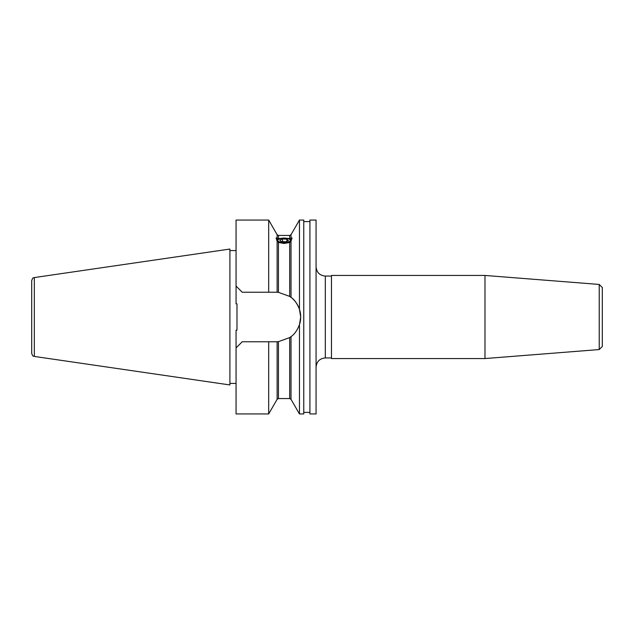 <?xml version="1.0" encoding="UTF-8"?>
<svg xmlns="http://www.w3.org/2000/svg" width="634" height="634" viewBox="0 0 634 634"><rect width="100%" height="100%" fill="white"/><g stroke="black" fill="none" stroke-linecap="round" stroke-linejoin="round"><path stroke-width="0.95" d="M283.16 238.218A8.004 2.734 0 0 0 276.638 239.921M276.931 292.242A24.774 24.774 0 0 0 275.917 292.226L277.121 292.258L277.121 241.086L278.453 242.497L278.453 292.353L289.683 296.403L291.014 297.362C294.358 299.557 297.172 303.527 299.454 309.289L299.454 220.053L303.765 220.053L303.765 413.947L299.454 413.947L299.454 324.711A24.774 24.774 0 0 0 291.014 297.362L291.014 241.086L292.068 237.924L289.683 238.598L289.683 235.444L278.453 235.444L278.453 238.598L277.121 238.368L277.121 234.675L268.681 220.053L236.054 220.053L236.054 303.852L236.981 303.852L236.981 330.148L236.981 303.852M277.121 241.086L276.067 237.924L277.121 238.368M278.453 238.598L284.072 237.996L289.683 238.598M289.683 296.403L289.683 242.497L284.072 243.464L278.453 242.497M316.073 317L316.073 220.053L309.923 220.053L309.923 413.947L316.073 413.947L316.073 317M34.331 356.435C33.539 355.674 33.182 357.584 31.7 353.384L31.7 280.616C33.182 276.416 33.539 278.326 34.331 277.565L34.331 356.435L229.904 384.949L229.904 249.051L34.331 277.565M299.454 309.289L300.69 317L299.454 324.711C297.188 330.449 294.374 334.427 291.014 336.638L289.683 337.597L278.453 341.647L275.917 341.774A24.774 24.774 0 0 0 276.931 341.758M599.225 284.444L602.3 287.519L602.3 346.481L599.225 349.556L599.225 284.444L484.986 275.449L331.463 275.449L331.463 358.551L484.986 358.551L484.986 275.449M277.121 341.742L277.121 399.325L268.681 413.947L236.054 413.947L236.054 330.148L236.981 330.148M268.681 413.947L268.681 341.774L275.917 341.774M271.582 341.774L270.132 341.774M270.132 292.226L274.474 292.226M275.917 292.226L268.681 292.226L268.681 220.053M277.121 292.258L278.453 292.353M289.683 242.497L291.014 241.086M236.054 286.069L242.212 292.226L268.681 292.226M268.681 341.774L242.212 341.774L236.054 347.931M291.497 239.921A8.004 2.734 0 0 0 284.975 238.218M286.235 242.394A6.324 2.164 0 0 0 288.977 238.994A6.324 2.164 0 0 0 281.908 238.329A6.324 2.164 0 0 0 279.158 238.994A6.324 2.164 0 0 0 278.92 241.617A6.324 2.164 0 0 0 286.235 242.394M291.363 240.262A7.695 2.631 0 0 0 290.039 239.446L288.977 238.994M288.446 240.627L286.925 239.2L282.55 238.931L279.697 240.096L281.211 241.522L285.585 241.792L288.446 240.627M279.158 238.994L278.096 239.446A7.695 2.631 0 0 0 276.773 240.262M282.55 241.602L282.55 238.931M286.925 241.245L286.925 239.2M331.463 276.067L325.313 276.067L325.313 357.933C319.702 358.479 316.628 361.554 316.073 367.165M278.453 341.647L278.453 398.556L289.683 398.556L289.683 337.597M291.014 336.638L291.014 399.325L299.454 413.947M289.683 235.444L291.014 234.675L291.014 238.368M309.923 221.591L303.765 221.591M236.054 250.588L229.904 250.588M331.463 357.933L325.313 357.933M599.225 349.556L484.986 358.551M277.121 399.325L278.453 398.556M289.683 398.556L291.014 399.325M291.014 234.675L299.454 220.053M277.121 234.675L278.453 235.444M236.054 383.411L229.904 383.411M309.923 412.409L303.765 412.409M325.313 276.067C319.702 275.521 316.628 272.446 316.073 266.835"/></g></svg>
